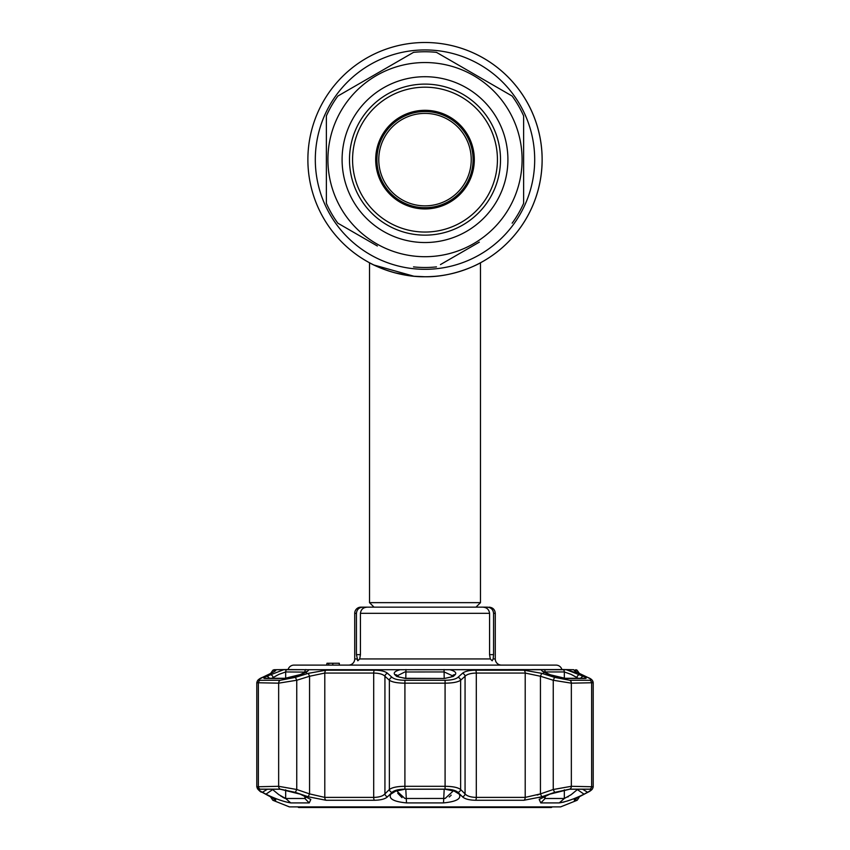 <?xml version="1.0" encoding="UTF-8"?>
<svg xmlns="http://www.w3.org/2000/svg" width="850" height="850" viewBox="0 0 850 850"><rect width="100%" height="100%" fill="white"/><g stroke="black" fill="none" stroke-linecap="round" stroke-linejoin="round"><path stroke-width="1.27" d="M542.119 159.619A117.119 117.119 0 0 1 425 276.749A117.119 117.119 0 0 1 307.881 159.619A117.119 117.119 0 0 1 425 42.5A117.119 117.119 0 0 1 460.307 271.299A117.119 117.119 0 0 0 425 42.5A117.119 117.119 0 0 0 307.881 159.619A117.119 117.119 0 0 1 425 42.5A117.119 117.119 0 0 1 542.119 159.619M387.579 270.608L388.461 270.906M394.527 272.712L409.838 275.761M432.746 276.494L434.679 276.346M446.962 274.667L450.043 274.04M452.912 273.371L457.024 272.287M462.251 270.661L463.866 270.109M447.642 274.539L446.771 274.709M445.262 274.975L443.679 275.251M434.701 276.346L428.921 276.686M403.027 274.667L397.099 273.371M435.954 276.229A117.119 117.119 0 0 1 307.881 159.619A117.119 117.119 0 0 0 435.954 276.229M374.032 607.155L369.516 602.65L480.484 602.65L480.484 262.777M425 276.749C394.772 277.27 369.155 262.714 369.516 262.777C369.166 262.703 394.729 277.27 425 276.749C455.207 277.281 480.856 262.703 480.484 262.777C480.866 262.703 455.122 277.291 425 276.749L414.056 276.239M369.516 602.65L369.516 262.777L373.809 264.966M373.862 264.998L413.854 276.218M469.71 141.939A48.078 48.078 0 0 0 407.32 114.909A48.078 48.078 0 0 0 380.29 177.31A48.078 48.078 0 0 0 442.68 204.34A48.078 48.078 0 0 0 469.71 141.939M467.989 142.619A46.229 46.229 0 0 0 408 116.631A46.229 46.229 0 0 0 382.011 176.63A46.229 46.229 0 0 0 442 202.619A46.229 46.229 0 0 0 467.989 142.619M375.689 159.619A49.311 49.311 0 0 1 425 110.309A49.311 49.311 0 0 1 474.311 159.619A49.311 49.311 0 0 1 425 208.941A49.311 49.311 0 0 1 375.689 159.619M497.431 159.619A72.431 72.431 0 0 1 425 232.05A72.431 72.431 0 0 1 352.569 159.619A72.431 72.431 0 0 1 425 87.189A72.431 72.431 0 0 1 497.431 159.619M479.326 242.144L440.459 264.584M469.306 247.934L475.968 244.088M377.358 246.001L337.843 223.189A107.876 107.876 0 0 1 326.368 203.32L326.368 159.619L326.368 203.32M327.909 159.619A97.091 97.091 0 0 0 425 256.711A97.091 97.091 0 0 0 522.091 159.619A97.091 97.091 0 0 0 425 62.539A97.091 97.091 0 0 0 327.909 159.619M436.475 266.889A107.876 107.876 0 0 1 413.525 266.889M326.368 159.619L326.368 115.929A107.876 107.876 0 0 1 337.843 96.061L413.525 52.36A107.876 107.876 0 0 1 436.475 52.36L512.157 96.061A107.876 107.876 0 0 1 523.632 115.929L523.632 203.32A107.876 107.876 0 0 1 512.157 223.189M342.093 159.619A82.907 82.907 0 0 1 425 76.713A82.907 82.907 0 0 1 507.907 159.619A82.907 82.907 0 0 1 425 242.537A82.907 82.907 0 0 1 342.093 159.619M349.488 159.619A75.512 75.512 0 0 1 425 84.108A75.512 75.512 0 0 1 500.512 159.619A75.512 75.512 0 0 1 425 235.142A75.512 75.512 0 0 1 349.488 159.619M523.632 124.344L523.632 115.929M469.359 71.347L436.475 52.36M413.525 52.36L406.406 56.472M348.064 90.153L337.843 96.061M552.372 806.884L551.31 807.5L298.69 807.5L297.627 806.884M294.334 676.515L284.251 678.47L264.722 678.47C263.181 678.406 263.702 677.726 266.273 676.451L283.688 669.715L274.146 669.715L288.086 669.534A6.162 6.162 0 0 1 294.004 665.104L555.996 665.104A6.162 6.162 0 0 1 561.914 669.534L573.739 669.715M348.564 665.104A6.162 6.162 0 0 0 354.726 658.941L356.862 658.941L357.818 660.79L356.437 654.628L356.437 613.317L354.726 613.317L354.726 658.941M356.437 654.628L360.432 654.628L359.699 658.941L357.829 660.79M493.138 658.941L492.182 660.79L490.301 658.941L489.568 654.628L493.563 654.628L493.138 658.941L495.274 658.941A6.162 6.162 0 0 0 501.436 665.104M354.726 613.317A6.162 6.162 0 0 1 360.889 607.155L362.769 607.155C358.966 607.484 356.851 609.535 356.437 613.317M339.309 665.104L339.309 663.255L326.984 663.255L326.984 665.104M360.432 654.628L360.432 613.317C360.963 609.45 363.216 607.389 367.2 607.155L482.8 607.155C486.774 607.389 489.026 609.439 489.568 613.317L489.568 654.628M489.111 607.155C492.851 607.527 494.913 609.577 495.274 613.317L493.563 613.317C493.159 609.546 491.045 607.484 487.231 607.155L479.581 607.155L487.231 607.155M493.563 613.317L493.563 654.628M480.484 602.65L475.968 607.155L479.581 607.155M362.769 607.155L370.419 607.155M328.716 663.255L332.796 663.255L332.796 665.104L328.716 665.104L328.716 663.255M326.984 663.255L326.666 665.104M333.657 665.104L337.726 665.104M333.221 665.104L329.917 665.104M276.261 669.715L449.926 669.715C455.026 671.139 456.779 672.807 455.175 674.709L453.273 676.451L444.529 678.47L405.471 678.47L396.727 676.451A3.081 2.763 -47.2 0 1 399.001 677.078L397.099 675.336A3.081 2.763 -47.5 0 0 394.825 674.709C393.221 672.807 394.963 671.149 400.074 669.715L564.623 669.556M541.376 669.715L566.312 669.715L583.727 676.451C586.298 677.737 586.819 678.406 585.278 678.47L565.749 678.47L550.003 674.709C544.351 672.807 541.471 671.149 541.376 669.715L449.926 669.715M564.528 669.545L563.263 669.534A3.081 2.848 -90 0 1 564.326 671.946L545.137 671.946A3.081 2.454 -90 0 0 544.213 669.534M457.927 677.354A3.081 2.763 47.6 0 1 460.626 680.255C457.906 682.104 452.795 683.081 445.315 683.166L404.685 683.166C397.226 683.081 392.126 682.114 389.374 680.255A3.081 2.763 -47.6 0 1 392.073 677.354C394.358 679.214 398.639 680.181 404.919 680.266L445.081 680.266C451.382 680.181 455.664 679.203 457.927 677.354L462.421 673.349C464.791 671.33 469.189 670.268 475.618 670.172L523.887 670.172L541.747 673.349L554.582 677.354L569.713 680.266L589.794 680.266C592.057 680.181 591.292 679.203 587.509 677.354L579.158 673.349C574.982 671.33 573.431 670.268 574.504 670.172L577.086 670.172L575.854 669.715M574.154 670.384L574.844 671.022M574.887 671.054L579.466 673.455A3.081 2.263 -64.7 0 1 579.753 673.625L581.995 674.698M582.941 675.144L583.737 675.527M576.173 672.977L573.729 672.053M573.474 671.968L569.957 670.778M569.776 670.714L566.312 669.715M397.821 789.947L397.471 791.637L404.866 798.447L405.801 798.49L445.134 798.447L452.529 791.637L452.179 789.947M452.434 675.761L444.199 671.946L404.866 671.978L397.619 675.601M543.681 796.673L545.137 798.49L564.326 798.49L559.279 802.91L540.781 802.91L539.187 799.446L549.791 794.166L569.659 789.225L589.741 789.225C591.887 789.331 591.175 790.351 587.584 792.274L584.046 794.166C574.812 798.745 566.557 801.656 559.279 802.91L563.996 802.039M567.364 801.019L571.051 799.744M589.741 789.225L590.761 789.384M270.13 796.45A3.081 2.242 -62.6 0 0 270.428 796.641A3.081 2.242 -62.6 0 0 270.746 796.769C274.922 798.979 276.473 800.148 275.4 800.264L272.829 800.264L289.382 806.884L560.617 806.884L577.171 800.264L574.6 800.264C573.537 800.137 575.089 798.979 579.254 796.769L584.375 794.081M460.073 795.504L459.659 794.633M539.07 797.64L541.886 796.737M583.929 794.314L582.994 794.803M579.254 796.769A3.081 2.242 62.6 0 0 579.572 796.641L587.966 792.221A3.081 2.231 61.9 0 1 587.594 792.359C591.377 790.33 592.142 789.268 589.879 789.161L569.787 789.161L554.646 792.359L541.811 796.769L523.951 800.264L475.649 800.264C469.168 800.137 464.769 798.979 462.442 796.769L457.948 792.359C455.674 790.33 451.392 789.268 445.092 789.161L404.908 789.161C398.586 789.268 394.304 790.33 392.052 792.359L387.558 796.769C385.209 798.979 380.8 800.148 374.351 800.264L326.049 800.264L308.189 796.769L295.354 792.359L280.213 789.161L260.121 789.161C257.858 789.268 258.623 790.33 262.406 792.359L270.746 796.769M425 789.225L445.081 789.225L456.482 791.605L459.244 794.166C461.582 798.745 456.333 801.656 443.498 802.91L406.502 802.91C393.667 801.656 388.418 798.745 390.756 794.166L393.518 791.605L404.919 789.225L425 789.225M392.052 792.359A3.081 2.741 44.9 0 1 389.374 789.501L389.374 680.255L384.933 676.249C382.978 674.241 379.238 673.179 373.703 673.062L324.796 673.062L309.559 676.249L296.746 680.255L278.651 683.166L256.796 682.731L256.796 786.781L278.651 786.303L296.746 789.501L309.559 793.9L324.796 797.396L373.703 797.396C379.238 797.268 382.978 796.099 384.933 793.9L389.374 789.501C392.084 787.461 397.184 786.399 404.685 786.303L445.315 786.303C452.795 786.399 457.895 787.461 460.626 789.501L465.067 793.9C467.001 796.099 470.741 797.258 476.297 797.396L525.204 797.396L540.441 793.9L537.232 795.079M564.326 789.831L564.326 798.49L571.157 794.665L577.809 789.225M578.213 678.289L571.157 674.401L564.326 671.946L564.326 678.268M272.191 789.225L278.842 794.665L285.674 798.49L304.863 798.49L306.319 796.673M305.904 672.116L285.674 671.946L278.842 674.401L271.788 678.289M396.727 676.451L394.825 674.709M444.295 678.47L450.999 677.078L452.901 675.336A3.081 2.763 47.5 0 1 455.175 674.709M266.273 676.451A3.081 2.252 63.8 0 1 269.248 678.289M269.822 674.709A3.081 2.252 64 0 1 273.179 677.599L273.179 678.289M285.388 669.556L308.624 669.715C308.529 671.139 305.66 672.807 299.997 674.709L294.546 676.451M306.382 672.775L306.776 671.489L299.997 674.709M267.399 789.225L262.416 792.274C258.825 790.341 258.113 789.321 260.259 789.225L280.341 789.225L300.209 794.166L310.813 799.446L309.219 802.91L290.721 802.91C283.443 801.656 275.188 798.745 265.954 794.166L273.179 789.225M265.954 794.166L262.416 792.274M259.239 789.384L260.259 789.225M285.069 798.394L282.646 797.247M281.488 796.535L280.819 796.089M402.007 797.64L397.747 793.252M451.191 795.154L450.596 795.823M449.884 796.461L449.204 796.96M571.71 674.666L575.758 676.908M573.654 792.678L572.008 794.006M571.136 794.676L570.594 795.079M568.342 796.641L567.768 797.003M452.083 789.756L459.244 794.166M457.332 792.274L454.952 790.808M580.752 678.289A3.081 2.252 -63.8 0 1 583.727 676.451M576.821 678.289L576.821 677.599A3.081 2.252 -64 0 1 580.178 674.709M555.454 676.451L550.003 674.709M587.584 792.274L582.601 789.225M576.821 789.225L584.046 794.166M475.618 670.172A3.081 1.031 90 0 1 476.297 673.062C470.783 673.179 467.043 674.241 465.067 676.249L460.626 680.255L460.626 789.501A3.081 2.741 135.1 0 1 457.948 792.359M384.816 794.038L383.223 795.292M554.646 792.359L553.254 789.501L571.349 786.303L593.204 786.781L593.204 682.731L571.349 683.166L553.254 680.255L540.441 676.249L525.204 673.062L476.297 673.062L476.297 797.396A3.081 1.031 90 0 1 475.649 800.264M541.747 673.349L540.441 676.249L540.441 793.9L553.254 789.501L553.254 680.255L554.582 677.354M587.509 677.354A3.081 2.252 -64.1 0 1 587.86 677.482L587.86 677.482A3.081 2.252 -64.1 0 1 588.2 677.694M579.158 673.349A3.081 2.263 -64.7 0 1 579.466 673.455L587.86 677.482C591.228 678.693 593.013 680.446 593.204 682.731L593.204 786.771C592.864 788.959 591.122 790.776 587.966 792.221A3.081 2.231 61.9 0 0 588.317 791.977M266.178 675.569L267.059 675.144M270.247 673.625A3.081 2.263 64.7 0 1 270.534 673.455A3.081 2.263 64.7 0 1 270.842 673.349L262.491 677.354C258.697 679.214 257.933 680.181 260.206 680.266L280.288 680.266L295.418 677.354L308.252 673.349L326.113 670.172L374.382 670.172C380.832 670.278 385.231 671.33 387.579 673.349L392.073 677.354M274.359 671.436L273.764 671.798A3.081 3.028 -90 0 1 275.496 670.172C276.558 670.278 275.007 671.33 270.842 673.349M261.8 677.694A3.081 2.252 64.1 0 1 262.14 677.482A3.081 2.252 64.1 0 1 262.491 677.354M295.354 792.359L296.746 789.501L296.746 680.255L295.418 677.354M308.189 796.769L309.559 793.9L309.559 676.249L308.252 673.349M386.442 797.64L387.558 796.769A3.081 2.752 45.7 0 1 384.933 793.9L384.933 676.249A3.081 2.773 -48.4 0 1 387.579 673.349M462.421 673.349A3.081 2.773 48.4 0 1 465.067 676.249L465.067 793.9A3.081 2.752 134.3 0 1 462.442 796.769M541.811 796.769L540.441 793.9M261.683 791.977A3.081 2.231 -61.9 0 0 262.034 792.221L262.034 792.221A3.081 2.231 -61.9 0 0 262.406 792.359M275.039 799.298L262.034 792.221C260.493 792.285 258.751 790.468 256.796 786.771L257.614 789.055M273.689 798.49A3.081 3.028 90 0 0 275.4 800.264L275.761 800.02M575.747 798.756L579.572 796.641A3.081 2.242 62.6 0 0 579.87 796.45M397.917 789.756L390.756 794.166M392.668 792.274L395.038 790.808M450.999 677.078L450.999 677.078A3.081 2.763 47.2 0 1 453.273 676.451M285.674 678.268L285.674 671.946A3.081 2.848 -90 0 1 286.737 669.534L286.206 669.534M273.817 677.184L276.813 675.431M534.692 159.619A109.692 109.692 0 0 1 425 269.312A109.692 109.692 0 0 1 315.308 159.619A109.692 109.692 0 0 1 425 49.938A109.692 109.692 0 0 1 534.692 159.619M359.699 658.941L490.301 658.941M489.568 613.317L360.432 613.317M405.949 669.534L405.801 678.289M405.801 789.225L406.502 802.91M404.919 680.266L404.908 789.161M285.674 789.831L285.674 798.49L290.721 802.91M444.199 678.289L444.051 669.534M304.863 672.69L304.863 671.946A3.081 2.454 -90 0 1 305.788 669.534M285.749 678.396A3.081 2.476 90 0 0 285.101 678.289L285.101 678.289A3.081 2.476 90 0 0 284.251 678.47M264.722 678.47A3.081 2.826 -90 0 1 265.689 678.289L285.101 678.289L299.869 674.666M309.219 802.91L304.863 798.49L304.863 795.993M444.199 789.225L443.498 802.91M565.749 678.47A3.081 2.476 -90 0 0 564.899 678.289L584.311 678.289A3.081 2.826 90 0 1 585.278 678.47M555.581 676.409L564.899 678.289A3.081 2.476 -90 0 0 564.251 678.396M545.137 671.946L545.137 672.69M545.137 795.993L545.137 798.49L540.781 802.91M445.092 789.161L445.081 680.266M374.351 800.264A3.081 1.031 90 0 1 373.703 797.396L373.703 673.062A3.081 1.031 -90 0 1 374.382 670.172M326.113 670.172A3.081 2.008 -90 0 0 324.796 673.062L324.796 797.396A3.081 2.008 90 0 0 326.049 800.264M280.213 789.161A3.081 2.476 90 0 1 278.651 786.303L278.651 683.166A3.081 2.476 -90 0 1 280.288 680.266M260.206 680.266A3.081 2.826 -90 0 0 258.347 683.166L258.347 786.303A3.081 2.826 90 0 0 260.121 789.161M272.829 800.264L270.895 797.396L271.851 797.396M271.352 673.062L270.651 673.402M578.149 797.396L579.105 796.886M589.879 789.161A3.081 2.826 -90 0 0 591.653 786.303L591.653 683.166A3.081 2.826 90 0 0 589.794 680.266M569.713 680.266A3.081 2.476 90 0 1 571.349 683.166L571.349 786.303A3.081 2.476 -90 0 1 569.787 789.161M523.887 670.172A3.081 2.008 90 0 1 525.204 673.062L525.204 797.396A3.081 2.008 90 0 1 523.951 800.264M574.504 670.172A3.081 3.028 90 0 1 576.236 671.798M274.146 669.715L272.914 670.172L275.496 670.172M574.6 800.264A3.081 3.028 -90 0 0 576.311 798.49M399.001 677.078L405.588 678.289L444.529 678.47M400.074 669.715L308.624 669.715M495.274 613.317L495.274 658.941M543.617 672.775L543.224 671.489L550.131 674.666M270.895 797.396L270.438 796.641M579.105 673.062L577.086 670.172M590.261 678.757L591.324 679.479M592.407 680.51L593.204 682.731M274.359 671.532L258.602 679.522M258.581 679.543L257.603 680.51M272.914 670.172L270.895 673.062M262.14 677.482C258.974 678.746 257.189 680.499 256.796 682.731L256.796 682.731M259.526 790.744L258.474 789.947M592.397 789.044L591.451 790.011M590.399 790.787L588.062 792.168M579.105 797.396L577.171 800.264"/></g></svg>
